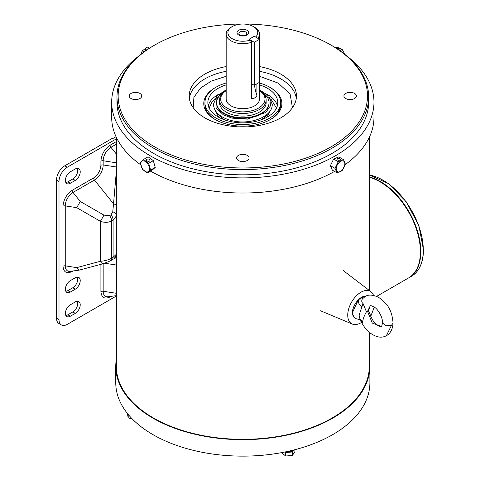 <?xml version="1.0" encoding="UTF-8"?>
<svg xmlns="http://www.w3.org/2000/svg" width="480" height="480" viewBox="0 0 480 480"><rect width="100%" height="100%" fill="white"/><g stroke="black" fill="none" stroke-linecap="round" stroke-linejoin="round"><path stroke-width="0.72" d="M116.34 137.316L116.34 366.306A126.486 73.026 0 0 0 153.384 417.942A126.486 73.026 0 0 0 291.228 433.77A126.486 73.026 0 0 0 369.312 366.306L369.312 332.322M292.44 107.73L290.112 93.996L278.268 83.13L259.524 76.308M226.17 76.302L211.368 81.066L200.58 88.02L193.902 97.29L193.212 107.73M238.41 160.506A6.246 3.606 0 0 0 245.214 161.286A6.246 3.606 0 0 0 249.072 157.956A6.246 3.606 0 0 0 247.242 155.4A6.246 3.606 0 0 0 240.432 154.62A6.246 3.606 0 0 0 236.58 157.956A6.246 3.606 0 0 0 238.41 160.506M131.07 98.532A6.246 3.606 0 0 0 137.874 99.312A6.246 3.606 0 0 0 141.732 95.982A6.246 3.606 0 0 0 139.902 93.432A6.246 3.606 0 0 0 133.098 92.652A6.246 3.606 0 0 0 129.24 95.982A6.246 3.606 0 0 0 131.07 98.532M226.17 66.552A53.628 30.96 0 0 0 189.198 95.982A53.628 30.96 0 0 0 204.906 117.876A53.628 30.96 0 0 0 263.346 124.584A53.628 30.96 0 0 0 296.448 95.982A53.628 30.96 0 0 0 280.74 74.088A53.628 30.96 0 0 0 259.524 66.564M345.744 98.532A6.246 3.606 0 0 0 352.554 99.312A6.246 3.606 0 0 0 356.406 95.982A6.246 3.606 0 0 0 354.576 93.432A6.246 3.606 0 0 0 347.772 92.652A6.246 3.606 0 0 0 343.914 95.982A6.246 3.606 0 0 0 345.744 98.532M331.812 45.558L330.984 45.084A124.68 71.982 180 0 1 330.984 146.88A124.68 71.982 180 0 1 154.662 146.88A124.68 71.982 180 0 1 154.662 45.084A124.68 71.982 180 0 1 330.984 45.084L331.812 45.558A125.844 72.654 0 0 1 368.67 96.936A125.844 72.654 0 0 1 290.982 164.058A125.844 72.654 0 0 1 153.84 148.308A125.844 72.654 0 0 1 116.982 96.936A125.844 72.654 0 0 1 153.84 45.558L154.662 45.084M116.982 96.936L116.982 102.168A125.844 72.654 0 0 0 153.84 153.546A125.844 72.654 0 0 0 290.982 169.296A125.844 72.654 0 0 0 368.67 102.168L368.67 96.936M215.628 87.414A39.054 22.548 0 0 0 215.208 119.538A39.054 22.548 0 0 0 270.438 119.538A39.054 22.548 0 0 0 270.438 87.654A39.054 22.548 0 0 0 270.018 87.414M270.018 119.778A37.89 21.876 0 0 0 280.71 104.55L280.71 102.648A37.89 21.876 180 0 1 228.294 122.844A37.89 21.876 180 0 1 204.936 102.648A37.89 21.876 180 0 1 226.17 82.998M346.98 56.154A131.148 75.72 180 0 1 373.974 102.168A131.148 75.72 180 0 1 293.01 172.122A131.148 75.72 180 0 1 150.09 155.712A131.148 75.72 180 0 1 111.678 102.168L111.678 117.306A131.148 75.72 0 0 0 140.724 164.826M111.678 102.168A131.148 75.72 180 0 1 138.672 56.154M204.936 102.648L204.936 104.55A37.89 21.876 0 0 0 215.628 119.778M150.57 171.12A131.148 75.72 0 0 0 334.536 171.432M345.186 164.64A131.148 75.72 0 0 0 373.974 117.306L373.974 102.168M259.482 90.606A23.316 13.458 180 0 1 266.142 100.026A23.316 13.458 180 0 1 251.73 112.47A23.316 13.458 180 0 1 226.308 109.53A23.316 13.458 180 0 1 219.51 100.026A23.316 13.458 180 0 1 226.17 90.606M259.482 90.648A22.152 12.786 180 0 1 257.952 108.42A22.152 12.786 180 0 1 227.136 108.102A22.152 12.786 180 0 1 226.17 90.648M256.908 83.814L256.908 95.622C255.552 97.746 253.806 98.754 251.664 98.634L251.664 42.216A16.656 9.618 180 0 1 231.03 40.854A16.656 9.618 180 0 1 226.17 34.062L226.17 99.078A16.656 9.618 -0 0 0 231.03 105.864A16.656 9.618 -0 0 0 249.186 107.964A16.656 9.618 -0 0 0 259.482 99.078L259.482 82.332M251.664 42.216L250.398 40.05A14.91 8.604 180 0 1 231.042 37.908A14.91 8.604 180 0 1 232.284 26.55A14.91 8.604 180 0 1 253.368 26.55L254.604 27.264A16.656 9.618 180 0 1 254.622 27.276A16.656 9.618 180 0 1 259.482 34.062A16.656 9.618 180 0 1 257.796 38.28M246.954 30.264A5.826 3.366 0 0 0 238.71 30.252A5.826 3.366 0 0 0 238.698 35.01A5.826 3.366 0 0 0 246.936 35.022A5.826 3.366 0 0 0 246.954 30.264M245.592 31.95A3.906 2.256 -0 0 0 240.612 31.68A3.906 2.256 -0 0 0 239.256 34.464A3.906 2.256 -0 0 0 240.054 35.136A3.906 2.256 -0 0 0 246.39 34.464A3.906 2.256 -0 0 0 245.592 31.95M244.05 35.682A1.836 1.062 -0 0 0 241.596 35.682M226.17 34.062A16.656 9.618 180 0 1 231.048 27.264L232.284 26.55M253.368 26.55A14.91 8.604 180 0 1 255.642 37.032L254.298 36.258L249.054 39.276L254.28 42.3L254.28 85.326L251.664 83.808M250.398 40.05L249.054 39.276L254.298 36.258L259.524 39.282L254.28 42.3M254.538 85.176A36.72 21.168 -119.9 0 0 256.908 95.622M259.524 39.282L259.524 82.308L254.28 85.326M369.312 359.286A127.068 73.362 180 0 1 369.894 366.306A127.068 73.362 180 0 1 291.57 434.058A127.068 73.362 180 0 1 115.758 366.306A127.068 73.362 180 0 1 116.34 359.286M115.758 366.306L115.758 382.776A127.068 73.362 0 0 0 291.57 450.522A127.068 73.362 0 0 0 369.894 382.776L369.894 366.306M287.688 451.41A6.996 4.038 0 0 0 293.16 450.24A6.996 4.038 0 0 0 293.454 450.06M285.57 451.86A5.76 3.324 0 0 0 286.008 451.98A5.76 3.324 0 0 0 293.646 450.012M293.754 449.988L292.308 451.992L292.308 455.496L285.636 456L281.544 452.646M292.308 451.992L285.636 452.496L284.958 451.986M285.636 456L285.636 452.496M294.888 449.694L294.888 451.908L292.308 455.496M128.208 414.444L128.208 417.894L127.338 413.37M132.468 419.142L128.208 417.894M276.504 108.084L270.774 98.802M266.142 100.026L266.142 102.648A23.316 13.458 180 0 1 233.88 115.074A23.316 13.458 180 0 1 219.51 102.648L219.51 100.026M259.482 82.998A37.89 21.876 180 0 1 280.71 102.648M216.594 102.648L216.594 103.188A26.232 15.144 0 0 0 232.764 117.174A26.232 15.144 0 0 0 269.052 103.188L269.052 102.648A26.232 15.144 180 0 1 232.764 116.628A26.232 15.144 180 0 1 216.594 102.648A26.232 15.144 180 0 1 223.926 92.142M261.72 92.142A26.232 15.144 180 0 1 269.052 102.648M226.17 84.888A34.974 20.19 0 0 0 207.852 102.648A34.974 20.19 0 0 0 229.41 121.29A34.974 20.19 0 0 0 277.794 102.648A34.974 20.19 0 0 0 259.482 84.888M219.612 95.592L212.334 101.358L209.142 108.084M335.682 47.898L336.96 47.16L342.138 49.296L344.844 54.396M338.742 49.902A1.746 0.858 -6.6 0 0 339.144 49.266A1.746 0.858 -6.6 0 0 336.906 48.684M339.81 50.64L342.138 49.296M140.946 54.282L142.224 50.892L147.408 47.046L149.448 48.222M147.966 49.194A1.746 1.14 -7.6 0 0 146.094 49.272A1.746 1.14 -7.6 0 0 145.224 50.436A1.746 1.14 -7.6 0 0 145.458 50.904M144.024 51.93L142.224 50.892M140.844 163.218A6.12 3.534 60 0 1 145.74 161.808A6.12 3.534 60 0 1 149.412 169.578A6.12 3.534 60 0 1 144.516 170.994A6.12 3.534 60 0 1 140.844 163.218M150.642 170.052L148.692 163.32L143.508 159.474L140.274 162.36L142.224 169.098L147.408 172.944L150.642 170.052L155.256 167.388L152.022 170.28L147.408 172.944M147.018 159.252A1.746 1.14 7.6 0 0 146.508 159.93A1.746 1.14 7.6 0 0 147.504 161.142A1.746 1.14 7.6 0 0 149.466 161.07A1.746 1.14 7.6 0 0 149.976 160.392A1.746 1.14 7.6 0 0 148.98 159.174A1.746 1.14 7.6 0 0 147.018 159.252M148.692 163.32L153.306 160.656L148.122 156.81L143.508 159.474M153.306 160.656L155.256 167.388M336.24 168.162A6.12 3.534 -60 0 1 341.136 161.1A6.12 3.534 -60 0 1 344.808 164.634A6.12 3.534 -60 0 1 339.912 171.696A6.12 3.534 -60 0 1 336.24 168.162M345.372 164.07L343.422 159.588L338.238 161.724L335.01 168.342L336.96 172.83L342.144 170.694L345.372 164.07M337.464 159.924A1.746 0.858 6.6 0 0 339.312 160.278A1.746 0.858 6.6 0 0 340.428 159.618A1.746 0.858 6.6 0 0 339.912 158.91A1.746 0.858 6.6 0 0 338.064 158.562A1.746 0.858 6.6 0 0 336.954 159.216A1.746 0.858 6.6 0 0 337.464 159.924M335.01 168.342L330.396 165.678L333.624 159.06L338.238 161.724M333.624 159.06L338.808 156.924L343.422 159.588M330.396 165.678L332.346 170.166L336.96 172.83M376.65 296.37L408.588 277.932A57.12 32.982 -120 0 0 420.414 251.778A57.12 32.982 -120 0 0 369.312 177.306M361.56 322.416A18.714 10.806 -60 0 1 352.332 324.06A18.714 10.806 -60 0 1 347.736 315.138A18.714 10.806 -60 0 1 356.358 295.83A18.714 10.806 -60 0 1 370.992 291.738A18.714 10.806 -60 0 1 373.512 295.398M361.746 321.474C360.804 321.516 361.074 321.834 362.55 322.428C363.012 318.942 364.314 315.408 366.45 311.808L367.536 311.34L370.23 305.844C370.668 305.4 372.12 305.898 374.574 307.338C377.406 308.724 382.944 317.028 382.47 322.872L385.842 325.752L391.524 325.188L393.078 323.172C392.022 309.864 387.318 303.348 378.486 297.264C372.75 294.672 368.316 294.42 365.178 296.508L362.34 298.95L358.932 299.124L358.398 299.706L364.02 296.592M361.212 321.726L361.218 321.726C363.75 326.616 366.564 330.246 369.654 332.61C376.02 337.356 381.594 338.382 386.376 335.694L391.524 325.188M362.34 298.95C361.38 300.822 361.614 302.352 363.048 303.54L359.172 314.946C359.142 317.532 359.916 319.272 361.506 320.172L362.55 322.428M361.854 307.008C359.046 304.776 357.954 302.328 358.578 299.664A12.228 7.062 120 0 0 352.542 312.354A12.228 7.062 120 0 0 355.998 318.66L361.506 320.172M363.048 303.54L366.45 311.808M393.078 323.172L393.078 323.154C392.646 329.352 390.414 333.522 386.376 335.694M381.33 326.358L372.282 323.088L367.536 311.34L368.406 310.752L370.032 314.238C373.296 323.436 377.574 325.596 380.052 326.388L381.33 326.358C381.57 326.916 381.954 325.764 382.47 322.902M368.406 310.752L370.23 305.844M355.998 318.66L355.032 318.246C350.796 313.524 351.918 307.314 358.404 299.616L358.932 299.124C361.29 297.3 362.856 296.454 363.63 296.586L363.768 296.628A4.662 2.448 -85.8 0 0 364.242 297.078M365.172 296.514A12.228 7.062 120 0 0 364.302 296.562L364.824 296.712M370.764 316.356L374.238 307.098M116.04 136.674L112.17 138.912L111.756 138.672L64.77 165.798A11.658 6.732 120 0 0 56.526 180.078L56.526 318.192A11.658 6.732 120 0 0 58.944 323.526L61.416 324.954A11.658 6.732 120 0 0 67.242 324.378L116.34 296.034M116.34 171.3L113.538 203.802A5.826 3.324 7.9 0 1 116.34 205.374M116.34 144.192L110.934 147.312A10.986 6.342 120 0 0 103.164 160.764L103.164 164.952A12.33 7.122 120 0 1 94.446 180.054L113.538 203.802L112.746 211.848A5.826 3.222 3.3 0 1 116.34 214.236M116.34 216.012L113.106 220.074L113.106 257.31L116.34 254.232M115.644 256.566L116.34 261.372M75.282 289.182L70.338 292.038A6.996 4.038 -60 0 1 66.84 292.386A6.996 4.038 -60 0 1 65.766 286.782A6.996 4.038 -60 0 1 70.338 280.614L75.282 277.758A6.996 4.038 -60 0 1 78.78 277.416A6.996 4.038 -60 0 1 79.848 283.02A6.996 4.038 -60 0 1 75.282 289.182L72.81 287.754L67.86 290.61L70.338 292.038M75.282 313.362L70.338 316.218A6.996 4.038 -60 0 1 66.84 316.56A6.996 4.038 -60 0 1 65.766 310.956A6.996 4.038 -60 0 1 70.338 304.794L75.282 301.938A6.996 4.038 -60 0 1 78.78 301.59A6.996 4.038 -60 0 1 79.848 307.194A6.996 4.038 -60 0 1 75.282 313.362L72.81 311.934L67.86 314.79L70.338 316.218M75.282 180.39L70.338 183.24A6.996 4.038 -60 0 1 66.84 183.588A6.996 4.038 -60 0 1 65.766 177.984A6.996 4.038 -60 0 1 70.338 171.822L75.282 168.966A6.996 4.038 -60 0 1 78.78 168.618A6.996 4.038 -60 0 1 79.848 174.222A6.996 4.038 -60 0 1 75.282 180.39L72.81 178.962L67.86 181.812L70.338 183.24M116.34 138.882L67.242 167.226A11.658 6.732 120 0 0 59.004 181.506L59.004 319.62A11.658 6.732 120 0 0 61.416 324.954M73.164 270.948L72.192 271.506C66.642 274.038 63.576 272.268 62.994 266.196L62.994 206.232C63.576 199.488 66.642 194.184 72.192 190.308L93.624 177.93C98.022 174.858 100.452 170.652 100.914 165.3L100.914 161.112C101.496 154.374 104.562 149.064 110.106 145.188L116.34 141.594M65.826 291.282A6.996 4.038 120 0 0 67.86 290.61M72.81 287.754A6.996 4.038 120 0 0 77.316 277.092M65.826 315.456A6.996 4.038 120 0 0 67.86 314.79M72.81 311.934A6.996 4.038 120 0 0 77.316 301.266M65.826 182.484A6.996 4.038 120 0 0 67.86 181.812M72.81 178.962A6.996 4.038 120 0 0 77.316 168.294M93.624 177.93A2.334 1.344 60 0 0 94.446 180.054L73.014 192.432L80.286 201.474L103.926 215.124A5.826 0.402 120 0 1 100.356 221.304C104.646 222.762 108.396 222.642 111.612 220.938L113.106 220.074A5.826 3.366 60 0 0 111.048 214.764L112.746 211.848M80.286 201.474L76.716 207.66L100.356 221.304L100.356 261.288C104.658 260.982 108.408 259.938 111.612 258.174L111.612 220.938A5.826 3.366 60 0 0 109.554 215.628L111.048 214.764M103.926 263.352A5.826 2.604 -105 0 1 103.368 263.67L103.368 263.67A5.826 2.604 -105 0 1 100.356 261.288L76.716 267.624L79.26 270.114L103.368 263.67L110.406 260.844A5.826 3.366 60 0 0 111.612 258.174L113.106 257.31A5.826 3.366 60 0 1 111.9 259.98L110.406 260.844M296.292 98.364A53.628 30.96 0 0 0 280.74 78.852A53.628 30.96 0 0 0 259.524 71.322M226.17 71.31A53.628 30.96 0 0 0 189.36 98.364M277.386 105.738A34.974 20.19 0 0 0 266.952 94.212M260.244 120.156A26.232 15.144 0 0 0 267.516 113.94M266.976 117.246L270.156 110.88M259.482 90.18L269.928 99.09L270.456 105.87L265.782 112.464L247.422 119.148L232.08 118.128L223.338 114.816L216.06 107.97L216.132 98.268L226.17 90.18M218.7 94.212A34.974 20.19 0 0 0 208.266 105.738M215.496 110.88L218.67 117.246M218.13 113.94A26.232 15.144 0 0 0 225.402 120.156M369.312 175.026A57.12 32.982 60 0 1 423.3 250.116A57.12 32.982 60 0 1 411.468 276.264L408.996 277.692A57.12 32.982 60 0 0 420.828 251.544A57.12 32.982 60 0 0 369.312 176.964M364.572 296.634L363.984 296.682M365.256 296.466L363.504 296.676M360.792 297.816L358.92 299.22M358.398 299.706L352.494 312.528M110.106 145.188A2.334 1.344 60 0 0 110.934 147.312L116.34 154.038M111.078 296.358L110.106 296.922A2.334 1.344 60 0 1 110.16 296.484M100.914 161.112A2.334 1.344 0 0 1 103.164 160.764L116.34 162.804M116.34 293.304L103.164 291.264A10.986 6.342 120 0 0 108.162 296.76L116.34 295.644M110.106 296.922C104.562 299.454 101.496 297.684 100.914 291.612L100.914 264.33M64.77 165.798L67.242 167.226M100.914 291.612A2.334 1.344 180 0 1 103.164 291.264L103.164 263.724M100.914 165.3A2.334 1.344 0 0 1 103.164 164.952L116.34 166.992M103.926 215.124L109.554 215.628M116.34 265.032L104.808 263.25M59.004 319.62L56.526 318.192M59.004 181.506L56.526 180.078M62.994 206.232A2.334 1.344 0 0 1 65.25 205.884A10.986 6.342 120 0 1 73.014 192.432A2.334 1.344 60 0 1 72.192 190.308M76.716 207.66L65.25 205.884L65.25 265.848A2.334 1.344 0 0 0 62.994 266.196M76.716 267.624L65.25 265.848A10.986 6.342 120 0 0 70.242 271.344L79.26 270.114M72.24 271.074A2.334 1.344 -120 0 0 72.192 271.506M369.312 290.454L369.312 137.316M259.482 39.258L259.482 34.062M226.17 89.808L216.882 95.988L213.408 104.328C214.152 112.194 220.266 117.624 231.756 120.624C249.798 125.37 272.778 116.892 272.238 104.328L268.77 95.988L259.482 89.808M369.312 174.942L388.434 183.54L406.29 201.846L418.914 225.744L423.474 249.876C423.33 262.626 419.328 271.422 411.468 276.264M370.992 291.738L343.392 270.672M352.332 324.06L320.532 310.794M358.59 319.41C359.076 320.064 358.398 318.18 361.218 321.726M116.406 254.562C113.7 260.58 113.466 258.282 111.9 259.98"/></g></svg>
